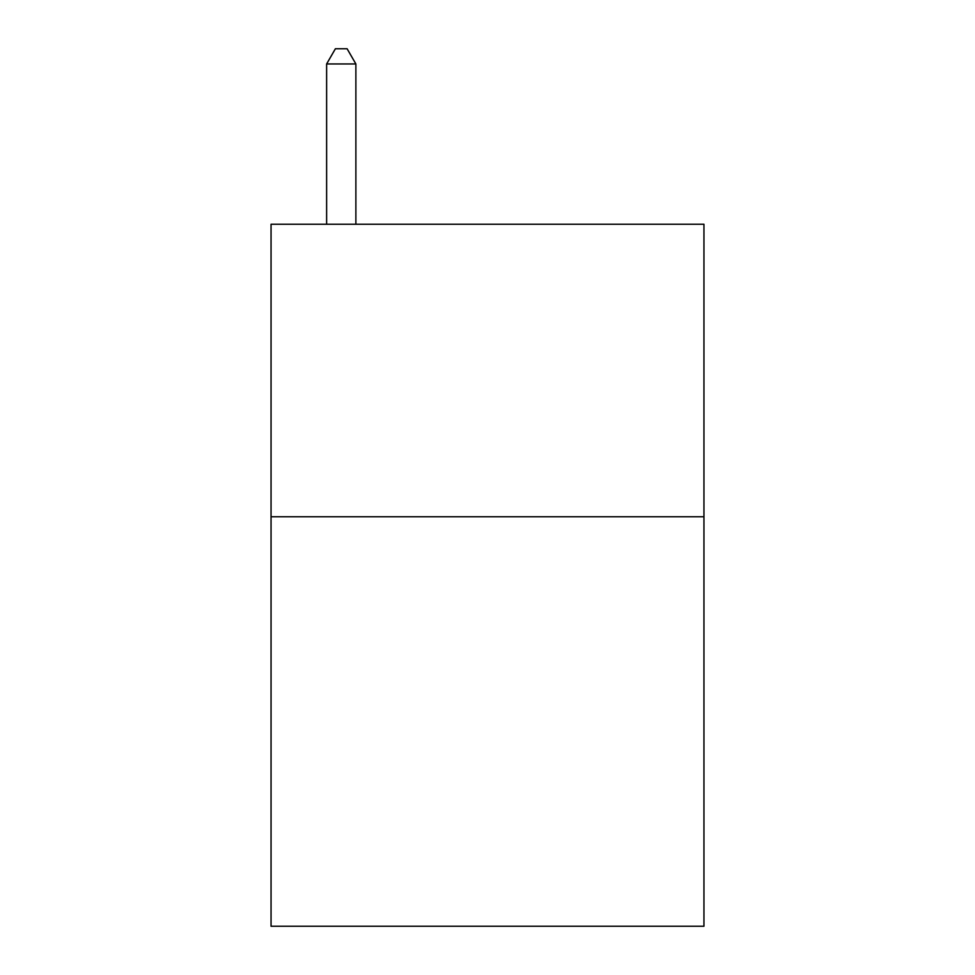 <?xml version="1.0" encoding="UTF-8"?>
<svg xmlns="http://www.w3.org/2000/svg" width="975" height="975" viewBox="0 0 975 975"><rect width="100%" height="100%" fill="white"/><g stroke="black" fill="none" stroke-linecap="round" stroke-linejoin="round"><path stroke-width="1.46" d="M703.95 516.75L703.95 926.25L271.05 926.25L271.05 224.25L703.95 224.25L703.95 516.75L271.05 516.75M355.875 224.25L355.875 63.96L326.625 63.96L326.625 224.25M326.625 63.96L335.4 48.75L347.1 48.75L355.875 63.96"/></g></svg>
